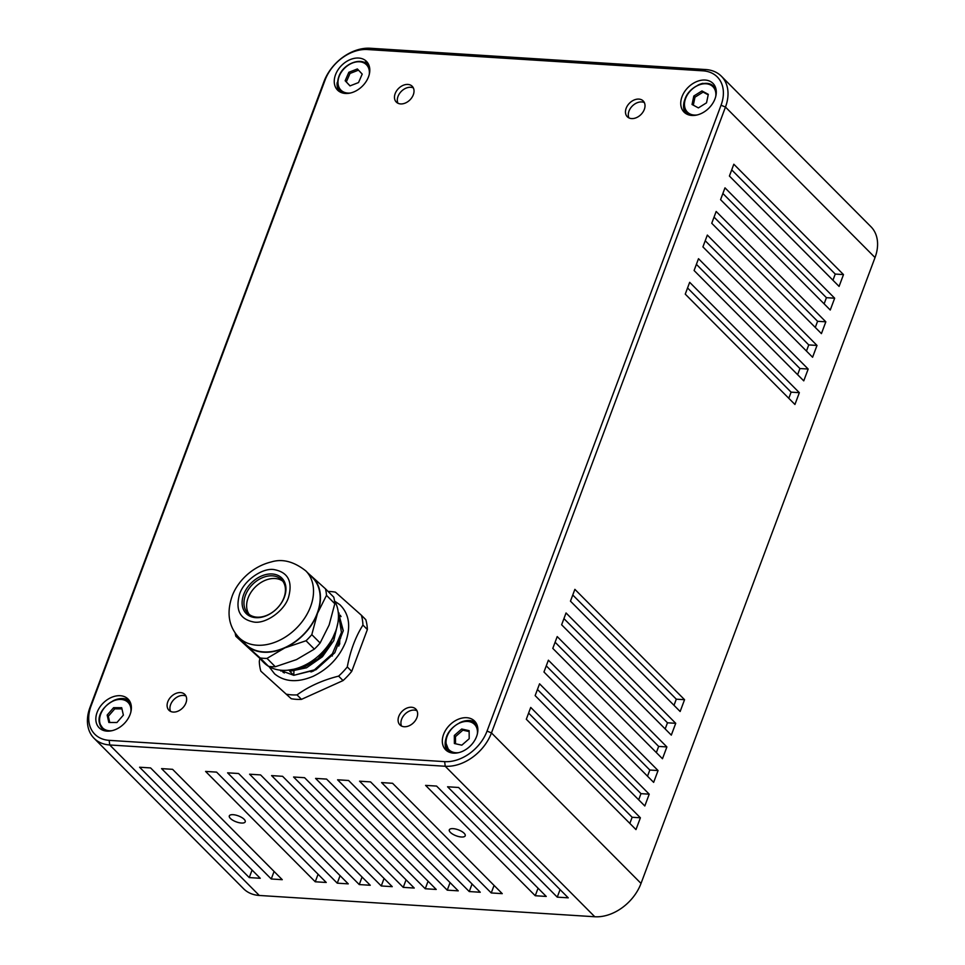 <?xml version="1.0" encoding="UTF-8"?>
<svg xmlns="http://www.w3.org/2000/svg" width="965" height="965" viewBox="0 0 965 965"><rect width="100%" height="100%" fill="white"/><g stroke="black" fill="none" stroke-linecap="round" stroke-linejoin="round"><path stroke-width="1.45" d="M282.793 581.171A23.775 17.129 -44.8 0 0 255.291 587.034A23.775 17.129 -44.8 0 0 249.26 614.5A23.775 17.129 135.2 0 1 255.291 587.034A23.775 17.129 135.2 0 1 282.793 581.171M283.951 597.721A23.775 17.129 135.2 0 1 267.172 615.212A23.775 17.129 135.2 0 1 247.836 613.258A23.775 17.129 135.2 0 1 252.625 584.356A23.775 17.129 135.2 0 1 281.563 579.736A23.775 17.129 135.2 0 1 283.951 597.721M284.385 597.118A25.138 18.106 135.2 0 1 246.787 614.102A25.138 18.106 135.2 0 1 260.936 576.262A25.138 18.106 135.2 0 1 284.385 597.118M288.511 597.383C292.902 581.425 288.016 572.149 273.855 569.555C261.973 567.734 243.518 581.039 239.561 594.271C235.158 610.242 240.044 619.518 254.205 622.099C266.099 623.921 284.554 610.628 288.511 597.383M261.394 660.169L263.771 662.557A47.225 34.004 -44.8 0 0 268.354 666.188M268.572 666.32A47.225 34.004 -44.8 0 0 321.236 653.389A47.225 34.004 -44.8 0 0 334.493 600.809M238.85 637.479L245.496 644.162A47.225 34.004 -44.8 0 0 283.915 648.034A47.225 34.004 -44.8 0 0 317.22 613.306A47.225 34.004 -44.8 0 0 312.479 577.589L305.833 570.906C293.855 561.497 282.323 558.518 271.237 561.956C250.417 567.07 236.485 583.439 232.034 596.479C226.461 612.932 228.729 626.599 238.85 637.479A47.225 34.004 -44.8 0 0 277.257 641.339A47.225 34.004 -44.8 0 0 310.561 606.623A47.225 34.004 -44.8 0 0 305.845 570.906M242.613 641.267A47.562 34.245 -44.8 0 0 246.352 645.452A47.562 34.245 -44.8 0 0 284.856 647.889A47.562 34.245 -44.8 0 0 317.485 613.318A47.562 34.245 -44.8 0 0 311.623 576.31A47.562 34.245 -44.8 0 0 309.608 574.694M235.846 636.297L260.188 657.949A52.653 37.912 135.2 0 0 267.003 658.383L284.856 647.889L306.038 640.748A52.653 37.912 135.2 0 0 311.804 634.632L317.485 613.318L326.496 595.357A52.653 37.912 135.2 0 0 325.458 588.807L333.769 597.166A52.653 37.912 -44.8 0 1 334.807 603.716L329.125 625.03L320.115 642.992A52.653 37.912 -44.8 0 1 314.337 649.119L296.484 659.602L275.315 666.743A52.653 37.912 -44.8 0 1 268.499 666.308L235.846 636.297A52.653 37.912 135.2 0 1 235.183 633.076M325.458 588.807L308.209 573.294M268.499 666.308L260.188 657.949M267.003 658.383L275.315 666.743M314.337 649.119L306.038 640.748M311.804 634.632L320.115 642.992M334.807 603.716L326.496 595.357M363.95 62.363A33.968 24.463 135.2 0 1 365.976 61.941A20.386 14.68 -44.8 0 1 367.762 62.942M339.113 91.41A20.386 14.68 -44.8 0 1 337.135 82.737A33.968 24.463 135.2 0 1 337.654 81.88M369.74 68.72A18.685 13.45 -44.8 0 0 367.267 64.583L368.099 65.427A18.685 13.45 135.2 0 1 369.523 67.236M343.407 93.195A18.685 13.45 135.2 0 1 341.598 91.759L340.766 90.927A18.685 13.45 -44.8 0 0 344.879 93.424M697.828 85.197A20.386 14.68 -44.8 0 1 702.882 83.328A33.968 24.463 135.2 0 1 703.437 83.533M689.891 115.185A18.685 13.45 135.2 0 1 688.081 113.761L687.249 112.917A18.685 13.45 -44.8 0 0 691.362 115.414M685.97 96.983A20.386 14.68 -44.8 0 0 685.596 113.4M451.475 752.869A18.685 13.45 135.2 0 1 449.666 751.433L448.834 750.601A18.685 13.45 -44.8 0 0 452.947 753.086M477.808 728.382A18.685 13.45 -44.8 0 0 475.347 724.257L476.167 725.089A18.685 13.45 135.2 0 1 477.591 726.91M475.829 722.604A20.386 14.68 -44.8 0 0 459.412 722.869M447.555 734.654A20.386 14.68 -44.8 0 0 447.181 751.072M131.324 706.392A18.685 13.45 -44.8 0 0 128.852 702.255L129.684 703.099A18.685 13.45 135.2 0 1 131.107 704.908M129.346 700.614A20.386 14.68 -44.8 0 0 112.929 700.88M370.222 48.25L705.717 69.54A40.771 29.36 135.2 0 1 721.386 76.235A40.771 29.36 135.2 0 1 725.463 107.067L491.462 732.93A40.771 29.36 135.2 0 1 445.215 766.258L109.733 744.968A40.771 29.36 135.2 0 1 94.063 738.285A40.771 29.36 135.2 0 1 89.974 707.442L323.975 81.579A40.771 29.36 135.2 0 1 370.222 48.25L367.46 49.529A37.37 26.911 -44.8 0 0 325.072 80.083L91.06 705.946A37.37 26.911 -44.8 0 0 109.178 740.348L444.66 761.638A37.37 26.911 -44.8 0 0 487.048 731.084L721.048 105.221A37.37 26.911 -44.8 0 0 702.942 70.831L367.46 49.529M733.822 164.231L843.494 274.591L839.08 286.4L729.407 176.04L733.822 164.231M724.992 187.849L834.665 298.209L830.25 310.018L720.578 199.659L724.992 187.849M716.163 211.468L825.835 321.815L821.42 333.625L711.748 223.277L716.163 211.468M707.333 235.086L817.005 345.434L812.59 357.243L702.918 246.895L707.333 235.086M698.503 258.704L808.175 369.052L803.761 380.861L694.088 270.514L698.503 258.704M689.673 282.323L799.346 392.671L794.931 404.48L685.259 294.132L689.673 282.323M574.875 589.35L684.559 699.697L680.144 711.507L570.46 601.159L574.875 589.35M566.045 612.968L675.729 723.316L671.314 735.125L561.63 624.777L566.045 612.968M557.215 636.586L666.887 746.934L662.473 758.743L552.8 648.396L557.215 636.586M548.385 660.193L658.058 770.553L653.643 782.362L543.971 672.002L548.385 660.193M539.556 683.811L649.228 794.171L644.813 805.98L535.141 695.62L539.556 683.811M530.726 707.429L640.398 817.789L635.983 829.598L526.311 719.239L530.726 707.429M94.063 738.285L243.614 888.765A40.771 29.36 -44.8 0 0 259.283 895.46L594.778 916.75A40.771 29.36 -44.8 0 0 641.025 883.421L875.026 257.559A40.771 29.36 -44.8 0 0 870.937 226.715L721.386 76.235M568.252 897.836L458.568 787.476L447.567 786.777L557.251 897.136L568.252 897.836M546.25 896.437L436.578 786.077L425.577 785.377L535.249 895.737L546.25 896.437M502.246 893.65L392.574 783.291L381.573 782.591L491.245 892.951L502.246 893.65M480.256 892.251L370.572 781.891L359.571 781.192L469.255 891.551L480.256 892.251M458.254 890.852L348.57 780.492L337.581 779.792L447.253 890.152L458.254 890.852M436.252 889.453L326.58 779.093L315.579 778.405L425.251 888.753L436.252 889.453M414.25 888.053L304.578 777.706L293.577 777.006L403.249 887.366L414.25 888.053M392.248 886.666L282.576 776.306L271.575 775.607L381.259 885.967L392.248 886.666M370.258 885.267L260.574 774.907L249.585 774.207L359.257 884.567L370.258 885.267M348.256 883.868L238.584 773.508L227.583 772.82L337.255 883.168L348.256 883.868M326.254 882.468L216.582 772.121L205.581 771.421L315.253 881.781L326.254 882.468M282.262 879.682L172.578 769.322L161.577 768.623L271.262 878.982L282.262 879.682M260.26 878.283L150.588 767.923L139.587 767.223L249.26 877.583L260.26 878.283M450.39 832.385A8.492 3.172 -159.5 0 0 458.882 836.619A8.492 3.172 -159.5 0 0 465.214 835.799A8.492 3.172 -159.5 0 0 458.375 829.852A8.492 3.172 -159.5 0 0 449.304 829.852A8.492 3.172 -159.5 0 0 450.39 832.385M230.394 818.429A8.492 3.172 -159.5 0 0 238.886 822.65A8.492 3.172 -159.5 0 0 245.231 821.83A8.492 3.172 -159.5 0 0 238.379 815.895A8.492 3.172 -159.5 0 0 229.32 815.883A8.492 3.172 -159.5 0 0 230.394 818.429M406.072 879.827L403.249 887.366M428.074 881.226L425.251 888.753M450.064 882.613L447.253 890.152M472.066 884.012L469.255 891.551M494.068 885.412L491.245 892.951M538.072 888.198L535.249 895.737M560.062 889.597L557.251 897.136M274.072 871.443L271.262 878.982M384.07 878.427L381.259 885.967M362.068 877.028L359.257 884.567M340.078 875.641L337.255 883.168M318.076 874.242L315.253 881.781M252.082 870.056L249.26 877.583M572.764 594.995L676.308 699.179L684.559 699.697M674.004 705.331L676.308 699.179M687.562 287.968L791.095 392.152L799.346 392.671M788.791 398.304L791.095 392.152M722.881 193.495L826.414 297.678L834.665 298.209M824.122 303.842L826.414 297.678M563.934 618.613L667.478 722.797L675.729 723.316M665.175 728.949L667.478 722.797M555.104 642.232L658.649 746.415L666.887 746.934M656.345 752.567L658.649 746.415M546.274 665.85L649.819 770.034L658.058 770.553M647.515 776.186L649.819 770.034M696.392 264.35L799.925 368.534L808.175 369.052M797.621 374.685L799.925 368.534M705.222 240.731L808.754 344.915L817.005 345.434M806.45 351.067L808.754 344.915M714.052 217.113L817.584 321.297L825.835 321.815M815.28 327.461L817.584 321.297M537.445 689.468L640.977 793.652L649.228 794.171M638.685 799.804L640.977 793.652M731.711 169.876L835.244 274.06L843.494 274.591M832.952 280.224L835.244 274.06M528.615 713.087L632.147 817.271L640.398 817.789M629.856 823.422L632.147 817.271M260.852 671.182L291.225 698.708L260.852 671.182A59.456 42.81 135.2 0 1 259.296 661.339L259.838 658.6M361.38 615.236L365.807 619.687A59.456 42.81 135.2 0 1 367.375 629.53L362.937 625.067A59.456 42.81 135.2 0 0 361.38 615.236L335.446 592.16A59.456 42.81 135.2 0 0 328.088 591.461M286.798 694.257A59.456 42.81 135.2 0 0 297.027 694.897L301.466 699.36L343.045 680.578A59.456 42.81 -44.8 0 0 351.718 671.387L367.375 629.53M301.466 699.36A59.456 42.81 135.2 0 1 291.225 698.708M130.106 714.474A20.386 14.68 -44.8 0 0 128.068 699.058A20.386 14.68 -44.8 0 0 103.255 703.015A20.386 14.68 -44.8 0 0 99.154 727.791A20.386 14.68 -44.8 0 0 115.728 729.456A20.386 14.68 -44.8 0 0 130.106 714.474M476.589 736.464A20.386 14.68 -44.8 0 0 474.551 721.048A20.386 14.68 -44.8 0 0 449.75 725.005A20.386 14.68 -44.8 0 0 445.637 749.793A20.386 14.68 -44.8 0 0 462.223 751.458A20.386 14.68 -44.8 0 0 476.589 736.464M368.521 76.802A20.386 14.68 -44.8 0 0 366.483 61.386A20.386 14.68 -44.8 0 0 341.682 65.343A20.386 14.68 -44.8 0 0 337.569 90.119A20.386 14.68 -44.8 0 0 354.143 91.784A20.386 14.68 -44.8 0 0 368.521 76.802M715.017 98.792A20.386 14.68 -44.8 0 0 712.966 83.376A20.386 14.68 -44.8 0 0 688.166 87.333A20.386 14.68 -44.8 0 0 684.052 112.109A20.386 14.68 -44.8 0 0 700.638 113.786A20.386 14.68 -44.8 0 0 715.017 98.792M644.318 109.419A11.206 8.07 -44.8 0 0 643.197 100.939A11.206 8.07 -44.8 0 0 629.554 103.11A11.206 8.07 -44.8 0 0 627.298 116.741A11.206 8.07 -44.8 0 0 636.418 117.658A11.206 8.07 -44.8 0 0 644.318 109.419M416.94 717.574A11.206 8.07 -44.8 0 0 415.819 709.094A11.206 8.07 -44.8 0 0 402.176 711.265A11.206 8.07 -44.8 0 0 399.908 724.896A11.206 8.07 -44.8 0 0 409.039 725.813A11.206 8.07 -44.8 0 0 416.94 717.574M185.943 702.906A11.206 8.07 -44.8 0 0 184.822 694.426A11.206 8.07 -44.8 0 0 171.179 696.609A11.206 8.07 -44.8 0 0 168.923 710.228A11.206 8.07 -44.8 0 0 178.042 711.145A11.206 8.07 -44.8 0 0 185.943 702.906M413.322 94.751A11.206 8.07 -44.8 0 0 412.2 86.271A11.206 8.07 -44.8 0 0 398.557 88.454A11.206 8.07 -44.8 0 0 396.301 102.085A11.206 8.07 -44.8 0 0 405.421 103.002A11.206 8.07 -44.8 0 0 413.322 94.751M413.37 87.948A11.206 8.07 -44.8 0 0 401.392 91.289A11.206 8.07 -44.8 0 0 397.966 103.255M185.992 696.091A11.206 8.07 -44.8 0 0 174.014 699.444A11.206 8.07 -44.8 0 0 170.588 711.41M416.977 710.759A11.206 8.07 -44.8 0 0 404.998 714.112A11.206 8.07 -44.8 0 0 401.573 726.066M644.355 102.604A11.206 8.07 -44.8 0 0 632.377 105.957A11.206 8.07 -44.8 0 0 628.951 117.911M339.704 644.077A24.463 17.611 -44.8 0 0 339.632 642.111M310.585 671.773A24.463 17.611 -44.8 0 0 311.816 671.797M335.808 630.821L329.222 646.104L317.714 659.131L303.384 667.683L287.582 670.229M338.305 612.896L341.453 632.401L332.394 653.775L314.397 669.867L293.77 675.319L293.963 670.084M301.9 668.214L322.274 656.284L334.517 635.296M279.56 670.072L293.77 675.319L289.79 671.302L290.815 670.313M293.77 675.319L315.917 669.782L334.783 652.75L343.275 630.652L338.184 611.822M289.79 671.302L306.52 667.792L322.419 656.755L333.757 640.639L337.859 623.028M268.958 666.55L274.603 673.872C284.699 682.014 297.534 682.822 313.106 676.32C328.522 668.829 339.403 657.31 345.735 641.749C351.055 626.128 349.101 613.788 339.873 604.729L334.722 601.195M297.027 694.897C308.655 686.453 322.515 680.192 338.619 676.115A59.456 42.81 135.2 0 0 347.291 666.924C350.295 650.832 355.506 636.888 362.937 625.067M343.045 680.578L338.619 676.115M347.291 666.924L351.718 671.387M116.946 722.508L123.375 715.125L121.699 707.719L113.593 707.683L107.163 715.065L108.84 722.471L116.946 722.508M121.964 708.889L114.763 708.853L108.333 716.235L109.745 722.483M108.333 716.235L107.163 715.065M114.763 708.853L113.593 707.683M461.825 745.173L469.195 738.732L469.135 730.662L461.692 729.009L454.322 735.451L454.382 743.52L461.825 745.173M469.135 731.567L462.862 730.179L455.48 736.621L455.54 743.786M455.48 736.621L454.322 735.451M462.862 730.179L461.692 729.009M698.395 107.899L706.525 102.821L708.31 94.341L701.953 90.939L693.823 96.005L692.038 104.485L698.395 107.899M708.201 94.835L703.123 92.109L694.981 97.175L693.304 105.173M694.981 97.175L693.823 96.005M703.123 92.109L701.953 90.939M349.993 85.897L358.522 82.568L362.213 74.1L357.376 68.949L348.848 72.279L345.156 80.746L349.993 85.897M358.498 70.143L350.018 73.449L346.314 81.916L350.042 85.873M346.314 81.916L345.156 80.746M350.018 73.449L348.848 72.279M338.812 645.971A28.878 20.796 -44.8 0 0 339.861 639.385L340.669 638.034A30.578 22.014 -44.8 0 0 340.645 636.49M331.405 655.09L332.322 656.007M331.453 655.03L332.37 655.947M311.152 671.507A28.878 20.796 -44.8 0 0 313.709 670.916M311.297 671.447A28.54 20.555 -44.8 0 0 313.456 670.965A28.54 20.555 -44.8 0 0 313.794 670.88L313.444 670.977M338.872 645.706L338.775 646.055A28.54 20.555 -44.8 0 0 338.872 645.706A28.54 20.555 -44.8 0 0 339.776 639.493M289.211 670.325L290.031 671.073A34.656 24.957 -44.8 0 1 289.211 670.325M343.25 630.929L341.851 626.647A34.656 24.957 -44.8 0 1 343.25 630.881M340.512 615.393A42.472 30.578 -44.8 0 0 339.366 614.982M282.431 670.337A42.472 30.578 -44.8 0 0 283.119 672.424M339.197 613.197A42.472 30.578 -44.8 0 0 338.293 612.799M280.538 670.192A42.472 30.578 -44.8 0 0 280.936 671.097M875.026 257.559L725.463 107.067L721.048 105.221M487.048 731.084L491.462 732.93L641.025 883.421M594.778 916.75L445.215 766.258L444.66 761.638M109.178 740.348L109.733 744.968L259.283 895.46M702.942 70.831L705.717 69.54M89.974 707.442L91.06 705.946M325.072 80.083L323.975 81.579M104.485 730.758L99.54 723.364C95.125 709.034 120.07 691.374 128.852 702.255A18.685 13.45 -44.8 0 0 109.117 703.328A18.685 13.45 -44.8 0 0 99.624 723.509A18.685 13.45 -44.8 0 0 102.35 728.599A18.685 13.45 -44.8 0 0 106.464 731.096M130.842 712.122A18.009 12.967 -44.8 0 0 114.751 700.409A18.009 12.967 -44.8 0 0 99.865 722.881A18.009 12.967 -44.8 0 0 112.193 730.65M445.794 742.7A18.685 13.45 -44.8 0 0 448.834 750.601L445.709 742.507C444.672 728.129 467.422 714.474 475.347 724.257A18.685 13.45 -44.8 0 0 457.048 724.353A18.685 13.45 -44.8 0 0 445.794 742.7M477.325 734.112A18.009 12.967 -44.8 0 0 462.73 721.941A18.009 12.967 -44.8 0 0 446.047 742.169A18.009 12.967 -44.8 0 0 458.677 752.64M684.571 101.578A18.685 13.45 -44.8 0 0 687.249 112.917C684.499 110.058 683.57 106.21 684.475 101.373C686.634 87.755 706.682 77.972 713.762 86.585A18.685 13.45 -44.8 0 0 697.176 85.704A18.685 13.45 -44.8 0 0 684.571 101.578M716.223 90.71A18.685 13.45 -44.8 0 0 713.762 86.585L715.897 88.732M715.74 96.44A18.009 12.967 -44.8 0 0 702.846 83.919A18.009 12.967 -44.8 0 0 684.812 101.18A18.009 12.967 -44.8 0 0 697.092 114.968M339.318 75.752A18.685 13.45 -44.8 0 0 340.766 90.927C337.219 87.079 336.701 81.953 339.234 75.547C343.962 63.485 360.994 57.164 367.267 64.583A18.685 13.45 -44.8 0 0 339.318 75.752M369.257 74.438A18.009 12.967 -44.8 0 0 358.16 61.76A18.009 12.967 -44.8 0 0 339.523 75.487A18.009 12.967 -44.8 0 0 350.609 92.978M282.914 670.361L284.289 673.003M341.079 616.563L339.716 615.791"/></g></svg>
